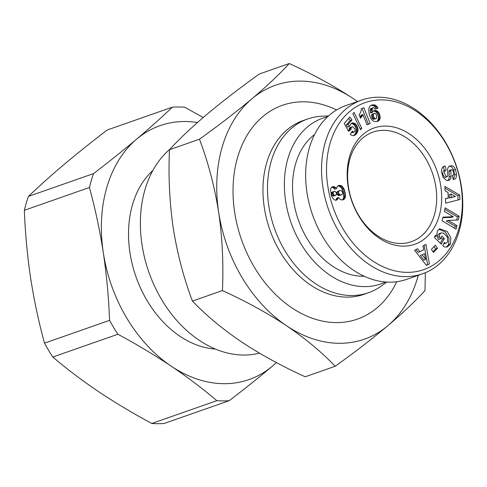 <?xml version="1.0" encoding="UTF-8"?>
<svg xmlns="http://www.w3.org/2000/svg" width="487" height="487" viewBox="0 0 487 487"><rect width="100%" height="100%" fill="white"/><g stroke="black" fill="none" stroke-linecap="round" stroke-linejoin="round"><path stroke-width="0.73" d="M434.775 236.609L436.736 236.073L437.332 230.856L439.706 228.787L447.151 231.398L450.834 237.753L450.445 243.884L447.51 246.854L445.069 247.061A6.453 4.736 -109.3 0 1 442.811 245.722L444.339 242.502A2.618 1.918 70.7 0 0 446.238 243.08A2.618 1.918 70.7 0 0 446.275 243.068L447.577 241.929L447.425 237.059L443.48 233.084L441.155 232.932L439.828 234.083L439.451 236.749L440.351 238.947L441.916 236.079L444.363 238.508L441.259 244.182L434.374 237.339L435.512 235.258L436.736 236.073M439.451 236.749L437.63 237.388L438.489 239.501L440.351 238.947M437.63 237.388L438.008 234.716L439.335 233.565L441.155 232.932M453.641 170.103L455.455 169.47L456.508 174.364L454.688 174.997L453.641 170.103C452.618 167.826 451.406 166.566 450.006 166.329L449.081 166.28M456.508 174.364C456.556 177.14 455.862 178.778 454.426 179.277L453.208 179.441L452.32 175.478L452.813 175.417C454.237 174.2 454.103 172.374 452.405 169.939A1.394 1.023 70.7 0 0 452.295 169.847A1.394 1.023 70.7 0 0 451.486 169.707A1.394 1.023 70.7 0 0 450.877 170.809L451.023 176.294A5.235 3.841 -109.3 0 1 449.842 179.721L448.892 180.287L446.689 180.519L443.115 177.451L441.447 171.874C441.539 168.465 442.628 166.554 444.722 166.146L445.209 166.085L446.116 170.133L445.568 170.2C443.937 172.13 444.296 174.297 446.634 176.708A1.394 1.023 70.7 0 0 447.157 176.708A1.394 1.023 70.7 0 0 447.766 175.606L447.614 170.006A5.235 3.841 -109.3 0 1 448.186 167.4L449.306 166.104L451.826 165.69C453.227 165.927 454.438 167.187 455.455 169.47M444.15 166.28L444.722 166.146M453.452 179.411L454.688 174.997M377.735 235.909A58.063 42.588 -109.3 0 1 347.688 179.234A58.063 42.588 -109.3 0 1 372.963 132.117A58.063 42.588 -109.3 0 1 406.572 137.918A58.063 42.588 -109.3 0 1 436.62 194.593A58.063 42.588 -109.3 0 1 411.345 241.71A58.063 42.588 -109.3 0 1 377.735 235.909M379.123 238.1A61.599 45.188 -109.3 0 1 349.709 156.102A61.599 45.188 -109.3 0 1 409.725 134.138A61.599 45.188 -109.3 0 1 439.134 216.137A61.599 45.188 -109.3 0 1 379.123 238.1M451.486 169.707L449.671 170.347A1.394 1.023 70.7 0 0 449.063 171.448L450.877 170.809M372.439 260.807A88.506 64.923 70.7 0 0 458.669 229.249A88.506 64.923 70.7 0 0 416.403 111.432A88.506 64.923 70.7 0 0 330.18 142.989A88.506 64.923 70.7 0 0 372.439 260.807M369.292 264.587A92.049 67.523 70.7 0 0 422.576 273.791A92.049 67.523 70.7 0 0 462.65 199.086A92.049 67.523 70.7 0 0 415.015 109.24A92.049 67.523 70.7 0 0 361.731 100.036A92.049 67.523 70.7 0 0 321.657 174.742A92.049 67.523 70.7 0 0 369.292 264.587M361.731 100.036L345.831 105.606A92.049 67.523 70.7 0 0 305.757 180.312A92.049 67.523 70.7 0 0 353.398 270.157A92.049 67.523 70.7 0 0 406.682 279.355L422.576 273.791M314.584 134.509A77.177 56.614 70.7 0 0 293.418 199.585A77.177 56.614 70.7 0 0 332.56 266.2A77.177 56.614 70.7 0 0 364.227 276.263M385.454 281.997A87.8 64.406 -109.3 0 1 329.924 275.161A87.8 64.406 -109.3 0 1 284.384 186.125A87.8 64.406 -109.3 0 1 327.599 116.783M328.542 115.918L322.151 116.198A92.049 67.523 70.7 0 0 307.681 118.968A92.049 67.523 70.7 0 0 267.607 193.674A92.049 67.523 70.7 0 0 315.241 283.519A92.049 67.523 70.7 0 0 368.525 292.717A92.049 67.523 70.7 0 0 381.564 285.851L386.739 282.089M307.681 118.968L303.139 120.557A92.049 67.523 70.7 0 0 263.065 195.263A92.049 67.523 70.7 0 0 310.7 285.108A92.049 67.523 70.7 0 0 363.984 294.306L368.525 292.717M336.578 109.959A113.288 83.1 70.7 0 0 235.97 163.675A113.288 83.1 70.7 0 0 291.798 307.808A113.288 83.1 70.7 0 0 396.735 281.73M169.945 149.205A113.288 83.1 70.7 0 0 199.14 340.255A113.288 83.1 70.7 0 0 259.48 353.154M152.894 170.413A99.129 72.715 70.7 0 0 179.953 336.255A99.129 72.715 70.7 0 0 215.467 349.082M335.75 187.708L336.541 188.621L337.321 186.357L339.202 185.37L340.705 185.504L342.154 186.278L344.364 189.711L345.307 193.479L345.478 196.492L344.473 198.97L342.958 199.889L340.535 199.688L338.495 197.515L336.925 199.968L335.646 200.254L333.905 199.609L331.623 196.261L330.533 190.228L330.831 188.597L331.903 187.02L333.084 186.576L334.922 187.032L335.75 187.708L333.936 188.341L333.157 187.702L334.971 187.069M361.251 109.971L361.244 108.832L363.832 107.67L370.175 123.436L367.028 124.849L362.864 114.524L360.502 118.244L359.077 114.707L360.636 112.467L361.251 109.971M360.569 129.725L352.874 113.781L354.098 112.394L361.774 128.355L360.569 129.725M370.059 106.038L372.196 104.93L374.351 104.833L376.591 106.002L377.894 107.834L378.064 108.163L374.807 109.179L374.053 107.907L373.188 107.627L372.531 107.974L372.117 109.593L372.452 112.394L373.413 110.999L375.654 110.397L377.255 111.012L379.184 113.179L380.207 117.483L379.83 119.303L378.387 121.026L376.579 121.622L374.004 121.433L371.983 120.027L370.601 117.976L369.262 114.061L368.744 110.452L369.049 107.791L370.059 106.038M350.92 129.445L348.558 131.301L344.206 123.424L349.879 116.996L351.991 119.899L348.15 124.246L349.374 126.45L351.17 123.497L353.471 122.919L355.084 123.588L356.447 124.989L358.024 128.97L357.939 130.997L356.788 133.408L355.163 135.002L353.245 135.66L351.742 135.337L350.177 134.315L352.314 131.18L353.696 132.044L354.81 131.648L355.187 130.845L354.962 129.195L352.71 126.705L351.437 127.156L350.92 129.445L349.094 129.798L350.908 129.158M452.344 175.582L452.977 175.381L452.35 175.6M445.568 170.2L443.754 170.834C442.123 172.763 442.476 174.93 444.82 177.341A1.394 1.023 70.7 0 0 445.343 177.341L447.157 176.708M459.211 216.277L458.31 220.002L448.186 220.392L456.946 225.639L456.1 229.146L442.056 220.727L442.92 217.141L453.3 216.739L444.314 211.358L445.167 207.858L459.211 216.277L457.396 216.91L444.801 209.361M433.564 252.461L431.415 249.417L435.348 245.168L437.496 248.212L433.564 252.461M419.873 251.73L423.708 249.728L422.941 245.929L425.936 244.364L429.382 263.899L426.429 265.439L414.577 250.288L417.615 248.705L419.873 251.73L418.059 252.363L415.965 249.563M448.253 198.057L448.003 192.402L445.088 190.801L444.893 186.375L459.722 195.135L459.917 199.493L445.623 203.152L445.428 198.666L448.253 198.057L445.441 198.909M333.936 188.341L334.727 189.26L336.541 188.621M333.157 187.702L334.922 187.032M333.102 187.672L332.189 187.276L334.003 186.643M332.146 186.905L333.084 186.576M332.189 187.276L331.69 187.239M335.561 200.236L337.631 199.39M335.811 200.029L337.661 199.347M335.847 199.987L336.316 199.201L338.136 198.562M336.316 199.201L336.675 198.154L338.495 197.515M342.531 199.987L343.785 199.548M342.178 200.005L344.473 198.97M342.659 199.603L344.833 198.483M343.018 199.122L343.432 198.227L345.253 197.594M343.432 198.227L343.658 197.125L345.478 196.492M343.658 197.125L343.706 196.431L345.526 195.792M343.706 196.431L343.652 195.36L345.466 194.727M343.652 195.36L343.493 194.112L345.307 193.479M343.493 194.112L343.25 192.834L345.07 192.201M343.25 192.834L342.933 191.568L344.753 190.934M342.933 191.568L342.55 190.344L344.364 189.711M342.55 190.344L342.148 189.315L343.968 188.682M342.148 189.315L341.801 188.664L343.621 188.031M341.801 188.664L341.119 187.672L342.933 187.032M341.119 187.672L340.34 186.917L342.154 186.278M340.34 186.917L339.792 186.539L341.606 185.9M339.792 186.539L338.891 186.144L340.705 185.504M338.891 186.144L337.954 185.997L339.768 185.364M338.039 185.778L339.202 185.37M360.404 117.994L360.885 117.824M360.228 117.562L361.457 117.13M360.07 117.166L361.914 116.49M360.094 117.13L362.072 116.229M360.252 116.868L360.66 116.076L362.48 115.437M360.66 116.076L361.05 115.157L362.864 114.524M366.967 124.696L370.175 123.436M368.361 124.069L362.072 108.461M360.179 128.915L361.774 128.355M376.871 121.555L378.387 121.026M376.646 121.604L378.977 120.581M377.163 121.22L379.397 120.076M377.583 120.709L378.009 119.942L379.83 119.303M378.009 119.942L378.289 118.998L380.11 118.365M378.289 118.998L378.387 118.122L380.207 117.483M378.387 118.122L378.362 117.081L380.177 116.448M378.362 117.081L378.174 115.997L379.994 115.358M378.174 115.997L379.957 115.224M378.143 115.863L377.815 114.78L379.629 114.141M377.815 114.78L377.37 113.818L379.184 113.179M377.37 113.818L376.804 112.954L378.618 112.32M376.804 112.954L376.141 112.211L377.961 111.578M376.141 112.211L375.434 111.651L377.255 111.012M375.434 111.651L374.643 111.237L376.463 110.598M374.643 111.237L373.833 111.036L375.654 110.397M373.803 110.762L374.813 110.409M373.833 111.036L373.377 111.042M372.378 111.986L370.564 112.625L370.631 113.033L372.452 112.394M370.564 112.625L370.37 111.261L372.184 110.628M370.37 111.261L370.303 110.232L372.117 109.593M370.303 110.232L370.339 109.551L372.153 108.911M370.339 109.551L372.178 108.82M370.357 109.459L370.717 108.613L372.531 107.974M370.717 108.613L373.188 107.627M376.214 108.735L377.894 107.834M376.08 108.473L375.52 107.524L377.334 106.89M375.52 107.524L374.893 106.756L376.713 106.123M374.893 106.756L376.591 106.002M374.777 106.635L374.022 106.044L375.836 105.411M374.022 106.044L373.176 105.624L374.99 104.985M373.176 105.624L372.537 105.466L374.351 104.833M372.537 105.466L371.709 105.423L373.529 104.784M371.709 105.423L370.753 105.502L372.573 104.863M371.082 105.326L372.196 104.93M348.254 130.747L349.106 130.078M349.094 129.798L349.136 128.805L350.957 128.166M349.136 128.805L351.024 127.947M349.203 128.58L349.623 127.789L351.437 127.156M349.623 127.789L351.943 126.778M353.696 132.044L352.667 132.555L354.481 131.916M351.48 132.403L353.118 131.831M351.876 132.677L351.407 132.507M353.708 135.599L354.798 135.216M353.325 135.654L355.163 135.002M353.349 135.636L355.79 134.491M353.97 135.13L356.441 133.828M354.627 134.461L356.788 133.408M354.974 134.047L355.492 133.255L357.312 132.622M355.492 133.255L355.875 132.458L357.689 131.819M355.875 132.458L356.119 131.636L357.939 130.997M356.119 131.636L356.247 130.644L358.067 130.011M356.247 130.644L356.21 129.603L358.024 128.97M356.21 129.603L355.997 128.531L357.817 127.898M355.997 128.531L355.656 127.509L357.476 126.87M355.656 127.509L355.212 126.535L357.026 125.896M355.212 126.535L354.633 125.628L356.447 124.989M354.633 125.628L353.994 124.867L355.814 124.228M353.994 124.867L353.27 124.228L355.084 123.588M353.27 124.228L352.491 123.801L354.305 123.168M352.491 123.801L351.657 123.558L353.471 122.919M351.657 123.558L353.379 122.901M351.584 123.254L352.594 122.901M351.565 123.54L351.127 123.54M348.15 124.246L346.33 124.885L347.56 127.083L349.374 126.45M346.33 124.885L350.171 120.532L351.991 119.899M350.171 120.532L348.631 118.414M438.848 229.2L445.337 232.031L449.014 238.387L448.624 244.523L446.561 247.079M448.156 245.381L449.976 244.742M440.309 243.238L442.543 239.141L444.363 238.508M442.543 239.141L441.052 237.662M443.627 243.762A2.618 1.918 70.7 0 0 444.424 243.713A2.618 1.918 70.7 0 0 444.454 243.701L446.208 243.092M444.272 170.633L443.395 166.718L445.209 166.085M448.223 180.47L449.507 180.02M447.687 180.653L448.022 180.36A5.235 3.841 70.7 0 0 449.209 176.927L449.063 171.448M448.186 220.392L446.372 221.025L455.132 226.278L456.946 225.639M456.636 220.069L457.396 216.91M442.78 217.713L451.486 217.379L453.3 216.739M454.651 228.275L455.132 226.278M433.034 251.706L435.682 248.851L437.496 248.212M435.682 248.851L434.063 246.556M426.259 265.22L429.382 263.899M427.568 264.538L424.171 245.284M458.09 199.962L457.908 195.774L459.722 195.135M457.908 195.774L444.972 188.134M334.362 191.324L331.75 192.335L331.55 194.684L332.164 195.628L333.443 196.078L336.267 194.77L336.383 193.199L335.604 191.738L334.721 191.318L333.333 192.036L333.218 193.564L331.404 194.203M339.409 190.624L336.992 191.908L336.791 193.583L337.254 194.642L338.544 195.604L342.02 194.703L342.72 192.468L341.101 190.508L339.409 190.624L338.593 191.829L338.605 192.943L339.512 194.49L341.192 195.025M374.503 113.331L371.989 114.305L371.63 116.837L372.561 118.81L373.401 119.388L376.53 118.451L376.798 115.918L375.909 113.952L375.069 113.374L373.809 113.666L373.48 114.183L373.456 116.247L374.43 118.231L375.842 118.822M420.378 255.474L423.86 260.143L425.675 259.504L424.494 253.636L420.378 255.474L424.494 253.636M449.331 198.075L455.497 196.505L450.999 194.039L451.145 197.436L449.331 198.075L449.184 194.678L450.999 194.039M331.337 193.71L333.157 193.071M331.519 192.669L333.333 192.036M331.75 192.335L333.571 191.701M333.443 196.078L335.61 195.36M332.53 195.896L334.35 195.257L335.263 195.439M332.164 195.628L333.985 194.995L334.35 195.257M331.55 194.684L333.37 194.045L333.985 194.995M333.218 193.564L333.37 194.045M338.544 195.604L340.364 194.97M337.698 195.129L339.512 194.49M337.254 194.642L339.074 194.003M336.791 193.583L338.605 192.943M336.779 192.468L338.593 191.829M336.992 191.908L338.806 191.269M373.401 119.388L375.221 118.749M372.616 118.871L374.43 118.231M372.561 118.81L374.375 118.171M372.013 117.982L373.833 117.343M371.642 116.886L373.456 116.247M371.63 116.837L373.45 116.198M371.502 115.705L373.316 115.072M371.66 114.816L373.48 114.183M371.989 114.305L373.809 113.666M422.192 254.841L425.675 259.504M451.145 197.436L455.497 196.505M418.284 275.295A134.534 98.684 -109.3 0 1 387.798 325.742A134.534 98.684 -109.3 0 1 286.52 325.73A134.534 98.684 -109.3 0 1 218.663 212.198A134.534 98.684 -109.3 0 1 252.077 98.672A134.534 98.684 -109.3 0 1 353.349 98.678A134.534 98.684 -109.3 0 1 357.434 101.54M357.507 101.515L353.349 98.678C333.936 85.858 312.575 74.14 289.266 63.529C279.562 74.14 267.162 85.852 252.077 98.672C236.572 111.633 219.04 125.147 199.475 139.209C208.15 162.153 214.548 186.484 218.663 212.198C222.37 238.052 223.624 264.179 222.437 290.581C245.746 301.191 267.113 312.91 286.52 325.73C305.526 338.696 321.749 352.211 335.19 366.279C354.761 352.217 372.293 338.702 387.798 325.742C402.883 312.922 415.283 301.209 424.981 290.599L425.346 272.726M199.475 139.209L169.47 149.716C179.173 139.112 191.568 127.393 206.658 114.579C222.157 101.613 239.689 88.098 259.261 74.036L289.266 63.529M169.47 149.716C168.277 176.117 169.537 202.245 173.244 228.105C177.359 253.812 183.757 278.144 192.432 301.088L222.437 290.581M192.432 301.088C205.879 315.156 222.102 328.67 241.102 341.637C260.515 354.457 281.876 366.175 305.191 376.786L335.19 366.279M197.436 122.535A134.534 98.684 70.7 0 0 136.707 139.075A134.534 98.684 70.7 0 0 103.299 252.601A134.534 98.684 70.7 0 0 171.156 366.133A134.534 98.684 70.7 0 0 272.428 366.139A134.534 98.684 70.7 0 0 276.391 362.572M203.195 117.519L184.701 107.195A150.818 110.628 -109.3 0 0 172.307 107.195C161.727 117.324 149.862 127.953 136.707 139.075C123.406 150.246 109.003 161.763 93.504 173.615A150.818 110.628 -109.3 0 0 89.419 187.501C95.209 208.625 99.835 230.327 103.299 252.601C106.604 274.924 108.698 297.508 109.575 320.355A150.818 110.628 -109.3 0 0 117.872 334.246C136.707 344.382 154.47 355.011 171.156 366.133C187.69 377.309 202.915 388.827 216.837 400.679A150.818 110.628 -109.3 0 0 229.225 400.685C244.724 388.833 259.127 377.315 272.428 366.139M117.872 334.246L52.809 357.032C66.725 368.89 81.95 380.408 98.484 391.585C115.175 402.706 132.933 413.335 151.767 423.471L216.837 400.679M229.225 400.685L164.156 423.471A150.818 110.628 70.7 0 1 151.767 423.471M89.419 187.501L24.35 210.293C25.227 233.133 27.321 255.724 30.626 278.047C34.084 300.321 38.71 322.023 44.506 343.146L109.575 320.355M172.307 107.195L107.243 129.98C91.745 141.833 77.342 153.344 64.041 164.521C50.885 175.643 39.021 186.271 28.441 196.401L93.504 173.615M52.809 357.032A150.818 110.628 -109.3 0 1 44.506 343.146M24.35 210.293A150.818 110.628 -109.3 0 1 28.441 196.401M449.933 166.317L451.747 165.677M448.624 244.523L450.445 243.884M446.634 176.708L444.82 177.341M443.56 166.566L444.777 166.14M448.022 180.36L449.842 179.721M449.209 176.927L451.023 176.294M446.238 243.08L444.424 243.713"/></g></svg>
